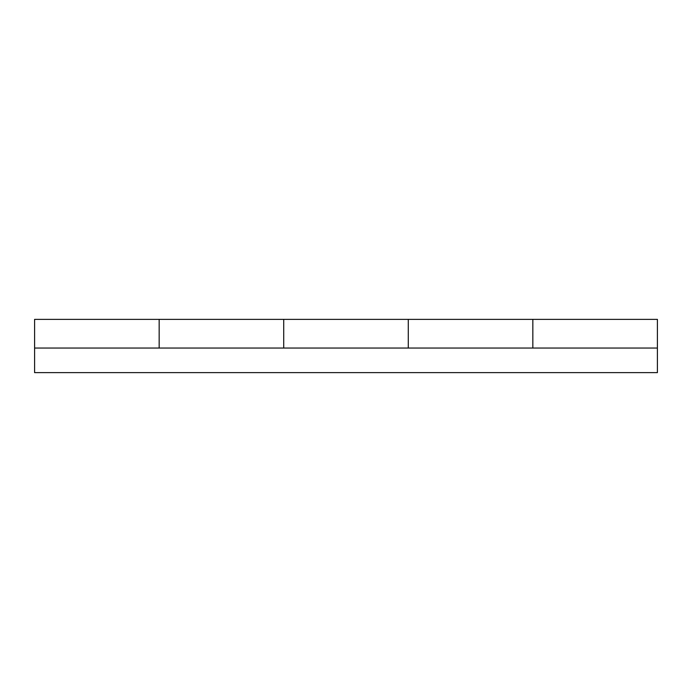 <?xml version="1.0" encoding="UTF-8"?>
<svg xmlns="http://www.w3.org/2000/svg" width="692" height="692" viewBox="0 0 692 692"><rect width="100%" height="100%" fill="white"/><g stroke="black" fill="none" stroke-linecap="round" stroke-linejoin="round"><path stroke-width="1.04" d="M532.84 348.05L532.84 319.367L34.6 319.367L34.6 348.05L657.4 348.05L657.4 319.367L532.84 319.367L532.84 348.05M283.72 348.05L283.72 319.367L283.72 348.05M408.28 348.05L408.28 319.367L408.28 348.05M159.16 348.05L159.16 319.367L159.16 348.05M627.082 348.05L594.61 348.05M381.24 348.05L348.768 348.05M135.398 348.05L102.926 348.05M34.6 348.05L34.6 372.633L657.4 372.633L657.4 348.05"/></g></svg>

